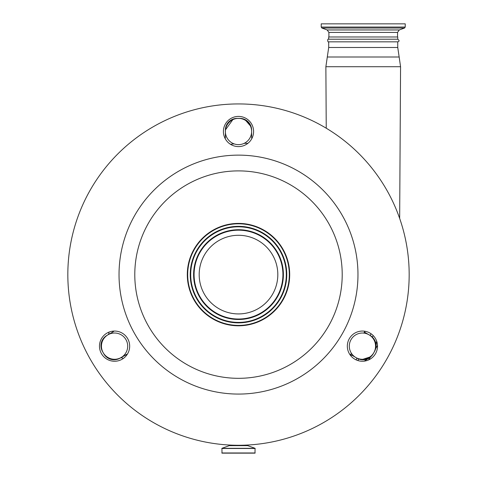 <?xml version="1.0" encoding="UTF-8"?>
<svg xmlns="http://www.w3.org/2000/svg" width="477" height="477" viewBox="0 0 477 477"><rect width="100%" height="100%" fill="white"/><g stroke="black" fill="none" stroke-linecap="round" stroke-linejoin="round"><path stroke-width="0.72" d="M363.218 23.85L405.229 23.85L405.229 27.046L321.212 27.046L321.212 23.85L363.218 23.85M328.695 41.839L397.746 41.839C399.499 41.368 399.499 40.491 397.746 39.209L397.746 36.979L328.695 36.979L328.695 39.209C327.097 38.279 327.747 43.008 328.695 41.839L328.695 47.479L325.874 66.714L400.567 66.714L399.16 57.001L327.282 57.001M397.746 39.209L328.695 39.209M364.726 331.426L364.392 332.123A13.129 13.129 0 0 0 364.577 332.231L370.128 335.438A11.818 11.818 0 0 1 376.037 345.67C376.144 342.653 374.856 339.737 372.173 336.929L373.306 335.683M363.903 333.107A131.282 131.282 0 0 0 364.816 331.247M375.554 346.153A13.129 13.129 0 0 0 362.431 333.024A13.129 13.129 0 0 0 349.301 346.153A13.129 13.129 0 0 0 362.431 359.282A13.129 13.129 0 0 0 375.554 346.153M350.905 355.908L351.448 354.971A13.129 13.129 0 0 0 350.553 354.5L350.178 354.983A131.282 131.282 0 0 0 351.436 353.332M351.448 354.971L356.999 358.179A11.818 11.818 0 0 0 373.139 353.856L374.457 351.579A11.818 11.818 0 0 0 376.037 345.67L375.554 349.021A2.623 2.623 0 0 1 375.793 348.466A149.009 149.009 0 0 0 377.504 345.372M234.147 143.887A131.282 131.282 0 0 0 230.469 144.287M225.168 138.586A2.623 2.623 0 0 0 225.299 138.002L225.21 138.664A13.129 13.129 0 0 0 225.371 136.607L225.436 130.191M225.8 134.818L225.639 134.138M225.484 133.22L225.442 132.886M225.472 129.875L232.806 119.673M237.188 118.439L239.812 118.439M242.823 119.107L243.508 119.369M245.858 120.633L250.33 125.809M247.885 143.327A131.282 131.282 0 0 0 244.182 143.338M225.371 131.503A13.129 13.129 0 0 0 238.5 144.632A13.129 13.129 0 0 0 251.629 131.503A13.129 13.129 0 0 0 238.5 118.374A13.129 13.129 0 0 0 225.371 131.503L225.371 130.191A11.818 11.818 0 0 1 237.188 118.374L239.812 118.374A11.818 11.818 0 0 1 251.629 130.191L251.629 136.607A13.129 13.129 0 0 0 251.79 138.664M112.805 331.157A2.623 1.246 -120 0 1 112.423 332.231L114.128 331.062A13.129 13.129 0 0 1 112.423 332.231L106.872 335.438A11.818 11.818 0 0 0 102.543 351.579L103.861 353.856A11.818 11.818 0 0 0 120.001 358.179L125.552 354.971A13.129 13.129 0 0 1 127.419 354.083L120.055 358.149A2.623 2.623 0 0 1 123.197 358.543M127.699 346.153A13.129 13.129 0 0 0 114.569 333.024A13.129 13.129 0 0 0 101.446 346.153A13.129 13.129 0 0 0 114.569 359.282A13.129 13.129 0 0 0 127.699 346.153M376.621 341.007L375.793 348.466M364.189 361.149L370.379 357.231A149.009 149.009 0 0 1 368.506 359.974M357.983 360.582L358.615 358.954M361.614 359.694L370.808 356.736A2.623 2.623 0 0 0 370.379 357.231A149.009 149.009 0 0 0 370.569 356.945A149.009 149.009 0 0 1 370.379 357.231M250.467 136.905L250.306 137.245M112.423 332.231L107.635 334.997A2.623 2.623 0 0 0 108.887 332.165M125.463 355.025L125.552 354.971A2.623 1.037 60 0 1 126.596 355.287M247.014 445.059A1.312 1.312 0 0 0 247.7 445.637L229.3 445.637A1.312 1.312 0 0 0 229.986 445.059M247.7 445.637L255.058 448.314L255.004 453.15L221.996 453.15L221.942 448.314L229.3 445.637M409.171 274.603A170.671 170.671 0 0 0 238.5 103.932A170.671 170.671 0 0 0 67.829 274.603A170.671 170.671 0 0 0 238.5 445.274A170.671 170.671 0 0 0 409.171 274.603M223.403 131.503A15.097 15.097 0 0 0 238.5 146.6A15.097 15.097 0 0 0 253.597 131.503A15.097 15.097 0 0 0 238.5 116.406A15.097 15.097 0 0 0 223.403 131.503M122.118 359.229A15.097 15.097 0 0 0 127.645 338.604A15.097 15.097 0 0 0 107.021 333.077A15.097 15.097 0 0 0 101.5 353.701A15.097 15.097 0 0 0 122.118 359.229M369.979 333.077A15.097 15.097 0 0 0 349.355 338.604A15.097 15.097 0 0 0 354.882 359.229A15.097 15.097 0 0 0 375.5 353.701A15.097 15.097 0 0 0 369.979 333.077M357.971 274.603A119.471 119.471 0 0 0 238.5 155.132A119.471 119.471 0 0 0 119.029 274.603A119.471 119.471 0 0 0 238.5 394.074A119.471 119.471 0 0 0 357.971 274.603M342.212 274.603A103.712 103.712 0 0 1 238.5 378.321A103.712 103.712 0 0 1 134.788 274.603A103.712 103.712 0 0 1 238.5 170.891A103.712 103.712 0 0 1 342.212 274.603M289.7 274.603A51.2 51.2 0 0 0 238.5 223.403A51.2 51.2 0 0 0 187.3 274.603A51.2 51.2 0 0 0 238.5 325.803A51.2 51.2 0 0 0 289.7 274.603M289.306 274.603A50.806 50.806 0 0 0 238.5 223.796A50.806 50.806 0 0 0 187.694 274.603A50.806 50.806 0 0 0 238.5 325.409A50.806 50.806 0 0 0 289.306 274.603M286.766 274.603A48.266 48.266 0 0 0 238.5 226.337A48.266 48.266 0 0 0 190.234 274.603A48.266 48.266 0 0 0 238.5 322.869A48.266 48.266 0 0 0 286.766 274.603M194.079 274.603A44.421 44.421 0 0 0 238.5 319.024A44.421 44.421 0 0 0 282.921 274.603A44.421 44.421 0 0 0 238.5 230.182A44.421 44.421 0 0 0 194.079 274.603M199.183 274.603A39.317 39.317 0 0 1 238.5 235.286A39.317 39.317 0 0 1 277.817 274.603A39.317 39.317 0 0 1 238.5 313.926A39.317 39.317 0 0 1 199.183 274.603M328.892 36.979L328.892 32.418L327.162 29.95L321.897 28.036L404.538 28.036L405.229 27.046M327.162 29.95L399.279 29.95L404.538 28.036M328.892 32.418L397.55 32.418L399.279 29.95M397.746 41.839L397.746 47.479L328.695 47.479M365.114 331.294L364.577 332.231M371.088 333.787L370.128 335.438M356.045 359.837L356.999 358.179M255.058 448.314L221.942 448.314M255.171 448.475L221.829 448.475M255.171 452.977L221.829 452.977M190.699 274.603A47.801 47.801 0 0 0 238.5 322.404A47.801 47.801 0 0 0 286.301 274.603A47.801 47.801 0 0 0 238.5 226.802A47.801 47.801 0 0 0 190.699 274.603M193.614 274.603A44.886 44.886 0 0 0 238.5 319.489A44.886 44.886 0 0 0 283.386 274.603A44.886 44.886 0 0 0 238.5 229.717A44.886 44.886 0 0 0 193.614 274.603M397.55 36.979L397.55 32.418M397.746 47.479L399.16 57.001M399.66 218.43L400.567 66.714M326.238 128.212L325.874 66.714M321.897 28.036L321.212 27.046"/></g></svg>
